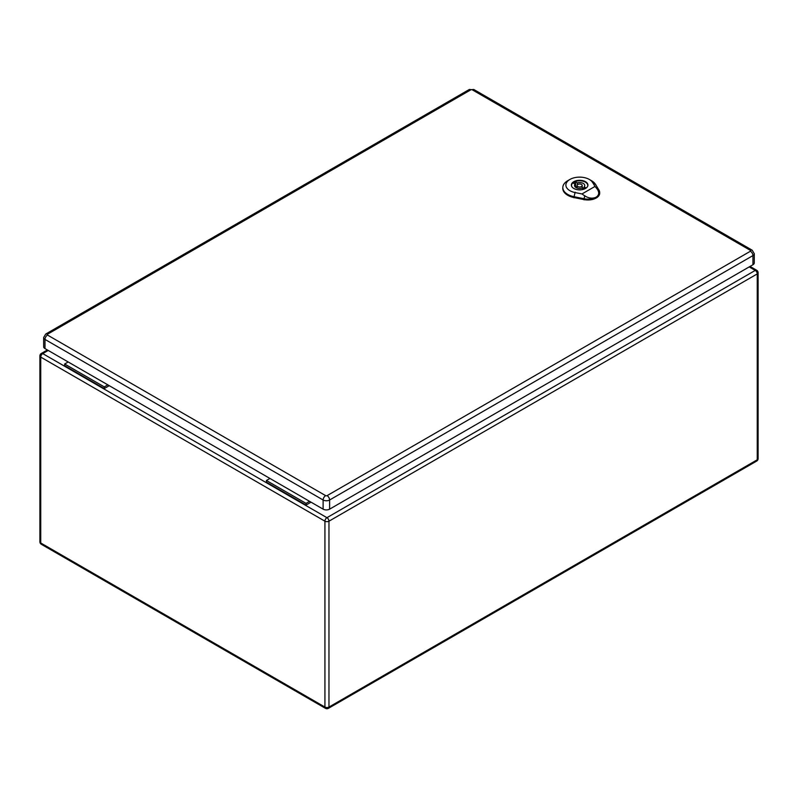 <?xml version="1.0" encoding="UTF-8"?>
<svg xmlns="http://www.w3.org/2000/svg" width="798" height="798" viewBox="0 0 798 798"><rect width="100%" height="100%" fill="white"/><g stroke="black" fill="none" stroke-linecap="round" stroke-linejoin="round"><path stroke-width="1.2" d="M311.021 502.171L306.043 505.044L266.412 482.162L266.412 480.496L269.953 478.451M109.266 385.683L104.289 388.556L104.289 386.89L107.82 384.855M104.289 386.89L64.658 364.008L64.658 365.674L104.289 388.556M64.658 364.008L68.189 361.973M306.043 505.044L306.043 503.378L266.412 480.496M306.043 503.378L309.584 501.334M47.511 334.222A3.571 2.055 60 0 0 45.725 334.043L43.641 337.544L43.641 346.701A4.588 2.643 0 0 0 44.987 348.576L323.12 509.154A4.588 2.643 0 0 0 329.614 509.154L752.943 264.746A4.588 2.643 0 0 0 754.28 262.871L754.28 253.724L752.205 250.213A3.571 2.055 -60 0 0 750.419 250.392A1.017 0.589 180 0 1 750.419 251.23L327.09 495.638A1.017 0.589 180 0 1 325.644 495.638L47.511 335.05A1.017 0.589 180 0 1 47.511 334.222L470.84 89.815A1.017 0.589 180 0 1 472.276 89.815L750.419 250.392M581.981 193.954L575.069 192.557A13.746 7.94 180 0 1 569.902 179.46L567.747 180.707A16.798 9.696 0 0 0 562.829 187.321A16.798 9.696 0 0 0 574.051 196.717L584.046 198.742A11.721 6.763 0 0 0 596.216 197.146C592.695 198.802 588.874 198.383 584.744 195.859L581.981 193.954L595.019 186.423L596.994 188.797C599.498 192.238 599.238 195.031 596.216 197.146A11.721 6.763 0 0 0 599.647 192.188A11.721 6.763 0 0 0 598.989 190.114L595.478 184.348A16.798 9.696 0 0 0 591.508 180.707L589.343 179.46A13.746 7.94 180 0 1 592.595 182.433L595.019 186.423M573.792 188.458A8.279 4.778 180 0 1 571.368 185.076A8.279 4.778 180 0 1 579.647 180.298A8.279 4.778 180 0 1 587.927 185.076A8.279 4.778 180 0 1 582.809 189.495A8.279 4.778 180 0 1 573.792 188.458M562.829 187.321L562.79 188.158A16.838 9.726 0 0 0 574.041 197.565L584.036 199.59A11.751 6.783 0 0 0 599.687 193.026L599.647 192.188M569.902 179.46A13.746 7.94 180 0 1 589.343 179.46M575.966 186.702A8.15 4.708 0 0 0 575.218 186.951M577.842 186.532A2.544 1.466 0 0 0 580.625 186.852A2.544 1.466 0 0 0 582.191 185.495A2.544 1.466 0 0 0 579.647 184.029A2.544 1.466 0 0 0 577.094 185.495A2.544 1.466 0 0 0 577.842 186.532M575.577 181.904L577.293 182.892A5.097 2.943 180 0 1 584.744 185.495A5.097 2.943 180 0 1 584.166 186.852L585.872 187.839A7.441 4.299 180 0 1 583.717 189.096L582.001 188.099A5.097 2.943 180 0 1 574.55 185.495A5.097 2.943 180 0 1 575.129 184.138L573.413 183.151A7.441 4.299 180 0 1 575.577 181.904L575.577 186.473L577.094 187.35M577.293 184.937L577.293 182.892M584.166 188.907L584.166 186.852M582.191 187.52A5.097 2.943 180 0 1 584.166 188.707M575.129 186.852L575.129 184.138M587.727 186.124A8.15 4.708 0 0 0 587.797 185.495A8.15 4.708 0 0 0 579.647 180.787A8.15 4.708 0 0 0 571.498 185.495A8.15 4.708 0 0 0 571.567 186.124M48.229 350.452L42.753 353.614L326.941 517.683L755.247 270.412L749.192 266.911M328.966 521.184L328.966 707.058L757.262 459.778L757.262 273.904L328.966 521.184A2.853 1.646 60 0 0 326.941 517.683A2.853 1.646 -60 0 0 324.926 521.184L40.738 357.105L40.738 542.979L324.926 707.058L324.926 521.184A2.853 1.646 0 0 0 328.966 521.184M40.738 357.105A2.853 1.646 -60 0 1 42.753 353.614A2.853 1.646 60 0 0 41.326 353.464A2.853 2.853 0 0 0 39.9 355.938A2.853 1.646 0 0 0 40.738 357.105M40.738 542.979A2.853 1.646 180 0 1 39.9 541.822A2.853 2.853 0 0 0 41.326 544.286A2.853 1.646 -60 0 1 40.738 542.979M325.514 708.365A2.853 2.853 0 0 0 328.367 708.365A2.853 1.646 60 0 0 328.966 707.058A2.853 1.646 180 0 1 324.926 707.058A2.853 1.646 120 0 0 325.514 708.365L41.326 544.286M756.674 270.263A2.853 1.646 -60 0 0 755.247 270.412A2.853 1.646 60 0 1 757.262 273.904A2.853 1.646 0 0 0 758.1 272.736A2.853 2.853 0 0 0 756.674 270.263L750.03 266.432M758.1 272.736L758.1 458.611A2.853 1.646 180 0 1 757.262 459.778A2.853 1.646 60 0 1 756.674 461.084L328.367 708.365M43.641 337.544A4.588 2.643 0 0 0 44.987 339.419L323.12 499.997L323.12 509.154M47.511 335.05A3.571 2.055 -60 0 0 44.987 339.419L44.987 348.576M325.644 495.638A3.571 2.055 -60 0 0 323.12 499.997A4.588 2.643 0 0 0 329.614 499.997L329.614 509.154M327.09 495.638A3.571 2.055 60 0 1 329.614 499.997L752.943 255.589L752.943 264.746M750.419 251.23A3.571 2.055 60 0 1 752.943 255.589A4.588 2.643 0 0 0 754.28 253.724M45.725 334.043L469.054 89.635A3.571 2.055 60 0 1 470.84 89.815M472.276 89.815A3.571 2.055 -60 0 1 474.062 89.635L469.054 89.635M592.345 182.273L595.737 184.518M575.159 192.188L573.962 197.086M574.041 197.804L574.061 196.647M584.046 198.672L584.036 199.829M584.006 198.921L584.794 195.68M596.864 188.707L599.118 190.203M47.401 349.963L41.326 353.464M39.9 355.938L39.9 541.822M756.674 461.084A2.853 2.853 0 0 0 758.1 458.611M474.062 89.635L752.205 250.213M582.191 188.218L582.191 185.495M577.094 188.039L577.094 185.495"/></g></svg>
